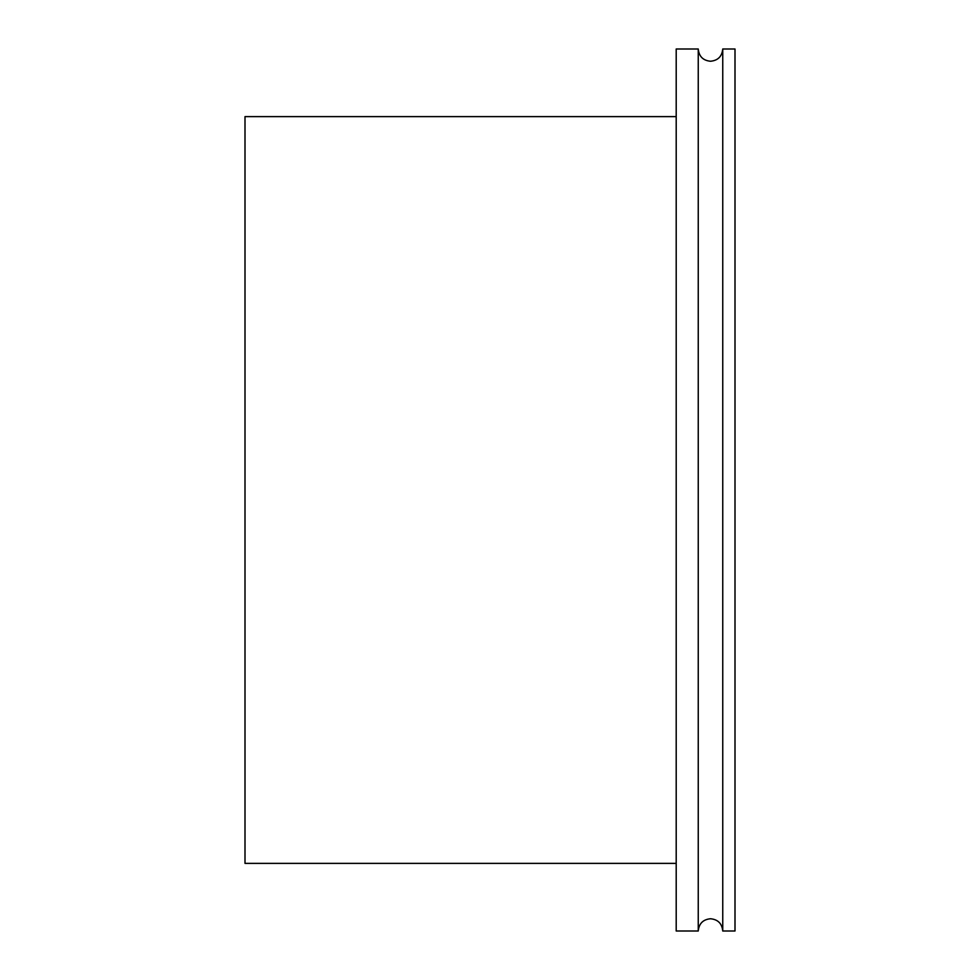 <?xml version="1.0" encoding="UTF-8"?>
<svg xmlns="http://www.w3.org/2000/svg" width="980" height="980" viewBox="0 0 980 980"><rect width="100%" height="100%" fill="white"/><g stroke="black" fill="none" stroke-linecap="round" stroke-linejoin="round"><path stroke-width="1.47" d="M722.75 490L722.75 931L735 931L735 49L722.75 49L722.75 490M698.25 49L698.25 931L676.2 931L676.2 49L698.25 49C698.973 56.436 703.064 60.527 710.5 61.25C717.936 60.527 722.027 56.436 722.75 49M676.2 863.38L245 863.38L245 116.62L676.2 116.62M698.25 931C698.973 923.564 703.064 919.473 710.5 918.75C717.936 919.473 722.027 923.564 722.75 931"/></g></svg>
